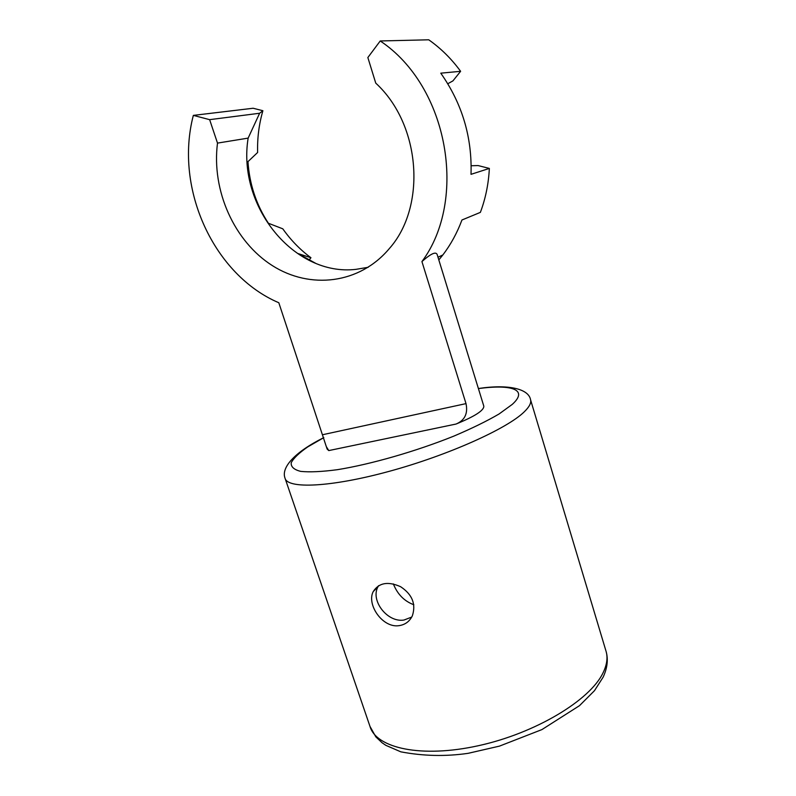 <?xml version="1.0" encoding="UTF-8"?>
<svg xmlns="http://www.w3.org/2000/svg" width="796" height="796" viewBox="0 0 796 796"><rect width="100%" height="100%" fill="white"/><g stroke="black" fill="none" stroke-linecap="round" stroke-linejoin="round"><path stroke-width="1.19" d="M483.779 406.04L483.819 406.169C484.018 410.438 474.764 416.398 456.038 424.049L328.768 450.586L327.136 449.073L326.519 447.213M398.995 625.666C382.568 628.213 366.409 604.482 373.215 591.607C378.856 582.742 387.99 581.1 400.617 586.712C412.308 594.453 416.209 604.194 412.318 615.905C409.552 621.507 405.114 624.751 398.995 625.666M413.83 604.751C404.308 601.209 397.483 594.264 393.353 583.916M411.731 617.069L403.95 620.044C387.503 622.81 370.19 600.582 377.981 586.752L378.558 585.697M328.768 450.586L326.32 446.636L278.809 302.739C214.323 275.336 174.006 189.229 193.338 115.39L253.138 108.246L262.889 110.724C258.979 124.276 257.217 138.196 257.625 152.484L247.964 161.638C249.476 184.224 256.282 204.771 268.401 223.258L282.789 228.82C290.799 240.143 300.182 249.785 310.947 257.735L297.813 253.496L315.485 263.217M480.854 396.527L438.138 257.705M447.81 83.729L452.924 80.894L460.615 71.312L440.775 73.172C462.138 103.54 472.217 137.26 471.013 174.334L489.351 168.424L478.117 165.568L471.152 165.747M368.22 267.287L356.011 269.346C294.291 276.69 236.999 206.423 248.143 138.116L217.497 143.101C211.378 190.791 234.412 241.516 272.282 265.565C310.062 289.704 359.653 284.053 389.344 248.561C426.358 207.059 421.323 124.972 375.752 83.122L367.851 57.541L380.229 40.964C448.874 86.734 467.66 200.224 421.93 261.576C430.775 253.715 435.85 251.357 437.163 254.511L483.819 406.169M262.889 110.724L259.625 113.251L248.143 138.116M438.825 259.934L442.835 254.959C450.755 244.591 457.123 232.939 461.949 219.994L480.376 212.373C485.57 198.522 488.565 183.876 489.351 168.424M308.908 260.272L310.947 257.735M380.229 40.964L428.745 39.8C440.865 48.327 451.481 58.824 460.615 71.312M259.625 113.251L209.637 119.659L217.497 143.101M209.637 119.659L193.338 115.39M421.93 261.576L466.008 403.622C468.108 413.532 464.784 420.348 456.038 424.049M323.813 437.641L307.754 446.894C299.216 452.815 293.704 458.068 291.236 462.675C290.749 466.755 293.903 469.66 300.699 471.381C309.644 472.307 321.892 471.739 337.434 469.68C370.807 464.317 416.019 451.342 453.77 436.148C471.759 428.497 486.873 421.104 499.082 413.97L512.266 404.388C528.713 389.533 511.709 384.11 478.406 388.577M323.803 437.611C294.122 452.387 280.978 467.819 285.028 478.177C287.356 489.062 330.37 487.421 389.224 471.332C448.009 455.332 507.231 428.666 524.236 411.85C529.31 406.935 531.42 402.905 530.564 399.771L605.915 650.81M603 672.928C606.9 664.988 607.935 657.814 606.104 651.436C608.353 659.456 607.368 668.023 603.149 677.127L594.473 690.679L579.518 705.644L541.917 729.594L499.46 746.121L468.088 753.334C445.631 756.598 423.213 756.101 400.816 751.832L385.871 745.355L382.09 742.768L375.821 736.857L369.971 726.37C376.13 748.18 421.373 758.359 478.545 745.673C535.688 733.156 590.015 700.221 603 672.928M466.008 403.622L322.877 434.666M285.187 478.645L369.971 726.37M377.981 586.752L373.215 591.607M530.564 399.771C528.753 388.886 508.624 383.931 478.396 388.528M437.999 257.237L442.835 254.959"/></g></svg>
